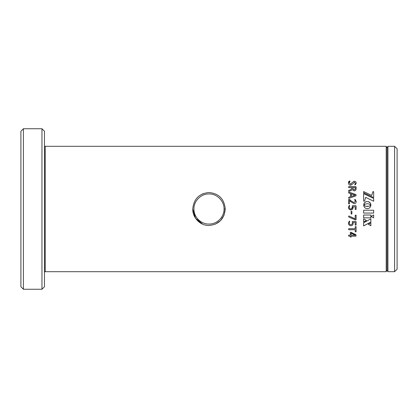 <?xml version="1.0" encoding="UTF-8"?>
<svg xmlns="http://www.w3.org/2000/svg" width="418" height="418" viewBox="0 0 418 418"><rect width="100%" height="100%" fill="white"/><g stroke="black" fill="none" stroke-linecap="round" stroke-linejoin="round"><path stroke-width="0.63" d="M203.237 193.581L202.772 193.769M193.952 209C193.706 217.005 201.021 224.304 209.01 224.048C216.968 224.304 224.299 216.994 224.048 209C224.388 201.121 216.858 193.612 209.005 193.952C201.152 193.602 193.612 201.11 193.952 209M224.048 209L225.25 209C224.288 219.022 218.87 224.518 209.01 225.485C200.295 225.699 192.541 217.841 192.75 209C193.712 198.973 199.13 193.477 209.005 192.515C218.875 193.487 224.294 198.984 225.25 209L224.011 215.307L220.521 220.626M387.068 147.805L387.935 146.3L387.935 271.7L387.068 270.195L387.068 147.805L386.201 146.3L45.228 146.3A0.752 0.752 0 0 1 44.475 145.548M45.228 146.3L45.228 271.7A0.752 0.752 0 0 0 44.475 272.452M23.408 289.256L20.9 286.748L20.9 131.252L23.408 128.744L23.408 289.256L41.967 289.256L41.967 128.744L44.475 131.252L44.475 286.748L41.967 289.256M397.1 148.808L397.1 269.192L394.592 271.7L394.592 146.3L397.1 148.808M387.935 271.7L394.592 271.7M387.935 146.3L394.592 146.3M386.201 146.3L386.201 271.7L387.068 270.195M373.65 210.238L363.629 210.238L363.629 213.081L373.65 213.081L373.65 210.238L373.65 213.07L363.629 213.07L363.629 210.238M373.65 214.972L371.048 216.383L373.65 217.856L373.65 214.972L373.65 217.841L371.048 216.372M367.715 203.702L369.439 204.12L370.918 205.06L370.296 203.033L368.373 201.612L366.225 201.612L364.506 202.756L363.681 205.05L365.457 204.005L367.715 203.702M363.681 205.05L363.968 203.644L364.742 202.5M370.918 205.05L370.63 203.644L369.857 202.5M363.629 218.818L363.629 221.963L366.408 220.485L363.629 218.818L363.629 221.942L366.408 220.464M363.629 225.913L370.87 222.052L370.87 218.833L363.629 222.799L363.629 225.913M370.87 222.836L370.87 225.715L368.336 224.278L370.87 222.836L370.87 225.689L368.336 224.257M370.87 215.035L363.629 215.035L363.629 217.846L370.87 217.846L370.87 215.035L370.87 217.83L363.629 217.83L363.629 215.035M363.629 191.569L363.629 192.755L373.661 197.573L373.661 191.674L372.877 191.674L371.706 195.446L363.629 191.569M373.661 201.225L373.661 198.456L363.629 193.607L363.629 201.11L364.59 201.11L365.625 197.343L373.661 201.225L373.661 198.44L363.629 193.633L363.629 201.11M370.918 205.113L369.146 206.163L367.302 206.482L365.457 206.163L363.681 205.107L363.974 206.502L364.747 207.647L365.891 208.415L367.302 208.692L368.702 208.415L369.846 207.647L370.625 206.502L370.85 205.17M350.739 237.137L351.125 236.938L351.125 236.175L355.901 236.175L355.922 234.697L350.77 232.22L350.352 232.46L350.352 235.172L348.758 235.172L348.581 235.663L348.758 236.175L350.352 236.175L350.352 236.938L350.739 237.137L350.352 236.891M355.655 231.912L356.105 231.724L356.105 226.666L355.216 226.66L355.216 228.688L348.764 228.688L348.581 229.21L348.764 229.738L355.216 229.738L355.216 231.729L355.655 231.912L355.216 231.692M348.471 222.998L349.307 221.096L349.683 221.258L349.244 222.946C349.26 224.048 349.798 224.618 350.869 224.654C351.935 224.534 352.421 223.907 352.343 222.784L352.269 221.718L352.64 221.42L355.723 221.42L356.105 221.77L356.105 225.083L355.216 225.093L355.216 222.501L353.074 222.501L353.116 223.343C353.132 224.8 352.416 225.595 350.974 225.725C349.317 225.574 348.481 224.665 348.471 222.998M355.007 219.763L348.805 217.046L348.581 216.43L348.873 215.96L355.216 218.823L355.216 215.192L356.105 215.192L356.105 219.596L355.671 219.899L348.805 217.036L348.581 216.419M351.125 211.424L351.125 213.88L351.517 214.084L351.125 213.87L351.125 211.424L351.899 211.424L351.899 213.88L351.517 214.084M348.471 207.291L349.307 205.353L349.683 205.515L349.244 207.239C349.26 208.373 349.798 208.958 350.869 209C351.935 208.869 352.421 208.227 352.343 207.072L352.269 205.985L352.64 205.682L355.723 205.682L356.105 206.037L356.105 209.439L355.216 209.455L355.216 206.79L353.074 206.79L352.849 209L350.974 210.108L348.889 209L348.471 207.291L349.307 205.358L349.683 205.52M348.581 203.806L348.581 199.647L349.03 199.318L348.581 199.632L348.581 203.806L349.464 203.796L349.464 200.504L349.464 203.796M351.209 201.016L349.03 199.318L349.683 199.538L351.209 201.016L354.098 202.594L355.326 201.324L354.663 199.585L355.122 199.412L356.214 201.486C356.204 202.819 355.551 203.556 354.26 203.697L350.692 201.711L349.464 200.504M350.571 196.7L350.571 193.638L348.779 193.038L348.581 192.505L348.973 192.097L355.901 194.548L356.105 195.18L355.896 195.854L348.967 198.336L348.581 197.907L348.758 197.333L350.571 196.7L348.758 197.353L348.581 197.923M352.008 188.246L352.008 187.64L348.769 187.64L348.764 186.6L355.697 186.6L356.105 186.951L356.058 189.202C355.885 190.258 355.248 190.822 354.15 190.895L352.29 189.563L350.864 190.613L348.764 191.381L348.821 190.342L350.613 189.683L352.008 188.246L350.613 189.715L348.821 190.373L348.581 190.901M348.471 182.906C348.387 181.961 348.748 181.339 349.552 181.031L350.018 181.198L349.354 182.922L350.582 184.244C351.606 183.011 352.823 182.002 354.245 181.229C355.546 181.36 356.204 182.044 356.214 183.277L355.227 184.855L354.777 184.714L355.326 183.303L354.339 182.227C353.299 183.46 352.087 184.469 350.692 185.263C349.223 185.101 348.481 184.312 348.471 182.906M45.228 271.7L386.201 271.7M23.408 128.744L41.967 128.744M192.75 209.031L195.509 218.191L202.772 224.231M215.244 224.22L220.485 220.667M369.601 202.281L369.319 202.061M369.319 202.072L368.373 201.612M368.373 201.622L366.225 201.612M366.225 201.622L365.28 202.061M365.28 202.072L364.998 202.27M363.629 222.799L363.629 225.887L370.87 222.031L370.87 218.833M371.706 195.446L363.629 191.596L363.629 192.755M372.877 191.674L371.706 195.467M373.661 197.573L373.661 191.7L372.877 191.7M370.531 205.437L369.956 205.797M369.956 205.802L369.146 206.163M369.146 206.168L368.822 206.267M368.822 206.273L365.776 206.267M365.776 206.273L365.457 206.163M365.457 206.168L364.642 205.797M364.423 205.672L363.749 205.165M350.352 236.175L348.758 236.128L348.581 235.621M350.352 232.46L350.352 235.13M356.105 235.397L355.901 236.128L351.125 236.175M351.125 236.891L350.739 237.09M355.237 235.162L351.125 233.035L351.125 235.172L355.237 235.172L351.125 233.072M355.216 229.738L348.764 229.701L348.581 229.179M355.216 226.66L355.216 228.656M356.105 226.666L356.105 231.687L355.655 231.875M349.683 221.237L349.244 222.946M352.343 222.784L352.269 221.697M356.105 221.77L356.105 225.056L355.216 225.067M355.216 222.501L353.074 222.501M353.116 223.322C353.132 224.774 352.416 225.568 350.974 225.699C349.317 225.548 348.481 224.638 348.471 222.977M355.216 215.192L355.216 218.807M356.105 215.192L356.105 219.581L355.007 219.748M351.899 211.424L351.899 213.87L351.517 214.073M349.244 207.239L349.244 207.244C349.26 208.373 349.798 208.958 350.869 209L351.115 208.984M351.46 208.906L352.343 207.077M352.269 205.99L352.64 205.687L355.723 205.687L356.105 206.043M356.105 209.439L355.216 209.455M353.074 206.79L353.116 207.652M352.849 209L350.974 210.102L348.889 209M351.209 201.027L354.098 202.605L355.326 201.324M354.663 199.6L355.122 199.428L356.214 201.497M348.581 192.531L348.973 192.123L355.901 194.574L356.105 195.201M351.345 196.439L355.107 195.175L351.345 193.879L351.345 196.439L355.107 195.154M348.581 187.154L348.764 186.637L355.697 186.637L356.105 186.982L356.105 188.44M355.326 188.372L355.326 187.64L352.782 187.64L352.782 188.523L354.062 189.866L355.253 189.114L355.326 188.372L355.253 189.114M354.062 189.866L355.253 189.082M352.782 188.492L354.062 189.84M348.471 182.948L349.552 181.078L350.018 181.24M349.354 182.922L350.582 184.286C351.606 183.047 352.823 182.049 354.245 181.276C355.546 181.407 356.204 182.086 356.214 183.319M354.777 184.756L355.326 183.303"/></g></svg>

